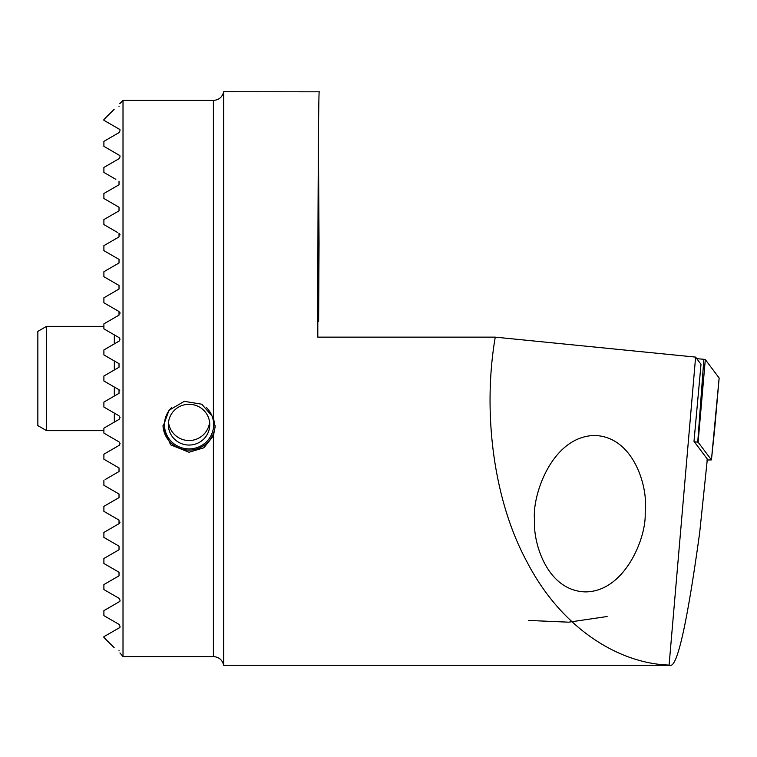 <?xml version="1.0" encoding="UTF-8"?>
<svg xmlns="http://www.w3.org/2000/svg" width="757" height="757" viewBox="0 0 757 757"><rect width="100%" height="100%" fill="white"/><g stroke="black" fill="none" stroke-linecap="round" stroke-linejoin="round"><path stroke-width="1.14" d="M106.245 192.155L103.898 193.508C117.373 185.73 117.373 185.73 103.898 193.508C117.373 185.73 117.373 185.73 103.898 193.508L119.019 184.784L103.898 193.508L103.898 198.504L119.019 207.238L119.019 210.853L103.898 219.577L103.898 224.583L116.01 231.576M119.748 234.027L120.041 234.888M120.032 234.802L119.019 233.307L119.019 236.922L103.898 245.647L103.898 250.652L119.019 259.377L119.019 262.991L103.898 271.725L103.898 276.721L119.019 285.446L103.898 276.721L119.019 285.446L119.019 289.06L103.898 297.794L103.898 302.791C109.405 305.97 109.405 305.97 103.898 302.791L116.55 310.096M119.019 315.13L103.898 323.864L119.019 315.13L119.019 311.515L107.664 304.967M120.051 313.209L119.89 312.509M103.898 328.86L119.019 337.594L103.898 328.86L103.898 323.864L105.128 323.154M119.019 337.594L120.032 339.079L119.332 340.972L103.898 349.933L119.019 341.199M103.898 349.933L103.898 354.929L119.019 363.663L103.898 354.929M119.019 363.663L119.019 367.268L103.898 376.002L119.019 367.268M103.898 376.002L103.898 380.998L119.019 389.732L103.898 380.998M119.729 390.413L119.019 389.732L119.019 393.337L103.898 402.071L119.019 393.337M103.898 402.071L103.898 407.067L119.019 415.801L120.06 417.627L119.019 419.416L103.898 428.14L119.019 419.416M117.78 415.082L103.898 407.067M103.898 428.14L103.898 433.136L119.019 441.87L103.898 433.136M119.019 441.87L120.06 443.583L119.36 445.23L104.201 454.03M108.062 451.806L116.55 446.904M103.898 454.209C109.405 451.03 109.405 451.03 103.898 454.209L103.898 459.206L119.019 467.94L119.019 471.554L105.128 479.569M116.001 492.268L114.43 491.359M119.947 652.913L123.013 656.584L123.013 100.416L119.757 103.681M103.898 167.439L119.019 158.715L103.898 167.439L103.898 172.435L115.84 179.333M103.898 141.37L119.019 132.636L103.898 141.37L103.898 146.366L119.019 155.1C120.354 155.554 120.354 156.756 119.019 158.715M119.019 129.031L103.898 120.297L119.019 129.031C120.344 129.324 120.344 130.526 119.019 132.636M114.137 109.386L103.898 119.54L103.898 120.297M119.019 181.169L119.019 184.784M103.898 480.279L103.898 485.284L119.019 494.009L119.019 497.623L103.898 506.348L103.898 511.353L119.019 520.078L119.019 523.693L103.898 532.426L103.898 537.423L119.019 546.147L119.019 549.762L103.898 558.496L103.898 563.492L119.019 572.216L119.019 575.831L103.898 584.565L103.898 589.561L119.019 598.295C120.354 600.235 120.354 601.446 119.019 601.9L103.898 610.634L103.898 615.63L119.019 624.364C120.344 626.484 120.344 627.685 119.019 627.969L103.898 636.703L103.898 637.46L114.137 647.614M103.898 636.703L119.019 627.969M119.019 624.364L103.898 615.63M119.019 598.295L103.898 589.561M119.019 575.831L119.019 572.216L109.727 566.861M103.898 532.426L119.019 523.693L120.041 522.15M118.319 519.681L117.78 519.368M118.395 497.983L119.019 497.623M119.019 106.567C112.273 110.465 112.273 110.465 119.019 106.567C120.448 102.346 120.448 102.346 119.019 106.567C120.448 102.346 120.448 102.346 119.019 106.567M119.019 650.433C112.273 646.535 112.273 646.535 119.019 650.433C120.448 654.654 120.448 654.654 119.019 650.433C120.448 654.654 120.448 654.654 119.019 650.433M213.389 417.542L201.788 404.219L184.292 401.342L169.01 410.285L162.982 426.787L170.618 444.832L189.061 452.251L203.803 447.813L213.389 435.975L215.13 426.816L213.389 417.542L213.389 100.416L123.013 100.416M213.389 100.416C218.924 100.019 222.35 97.123 223.675 91.729L223.675 665.271L671.222 665.271C678.281 663.009 687.763 618.914 699.648 532.966L707.341 459.092L693.999 441.34L701.01 364.297L695.607 357.105L495.258 337.149C483.212 406.869 491.369 496.195 527.042 561.997C561.713 628.897 619.311 663.615 669.093 665.072L669.699 665.271M223.675 91.729L319.255 91.815C318.536 87.159 317.808 210.493 317.808 337.149L495.258 337.149M645.371 507.313L645.182 513.691C646.175 538.18 624.686 591.624 585.454 591.898C546.895 590.857 532.871 542.315 534.574 520.059C531.726 496.8 551.342 436.524 594.482 435.474C633.041 436.515 647.065 485.057 645.371 507.313M669.093 665.072L695.607 357.105M528.547 620.437L568.715 622.178L607.133 616.52M119.019 467.94L103.898 459.206M119.019 494.009L103.898 485.284M103.898 506.348L117.799 498.324M105.8 512.451L103.898 511.353M103.898 558.496L105.128 557.777M113.711 569.16L114.193 569.434M103.898 563.492C117.373 571.27 117.373 571.27 103.898 563.492M119.019 207.238L117.78 206.529M117.78 232.598L103.898 224.583M117.78 237.632L119.019 236.922M119.019 259.377L103.898 250.652M103.898 271.725L119.019 262.991M103.898 297.794L116.966 290.243M319.038 243.309L318.631 321.526L318.158 237.859L318.574 165.102L319.038 243.309M714.788 427.658L719.15 378.017A6.955 0.483 0 0 1 719.131 378.046A6.955 0.483 0 0 0 719.141 377.989L705.306 359.575L698.105 442.173L711.438 459.906L719.141 377.989M694.349 441.804L697.746 442.107L703.849 359.301L705.306 359.575M696.781 358.667L703.849 359.301M706.792 460.029L711.438 459.906L714.797 427.696M195.656 405.364A20.694 20.373 -0 0 1 189.061 445.05A20.694 20.373 -0 0 1 168.366 424.677A20.694 20.373 -0 0 1 195.656 405.364M206.377 407.484A24.593 24.224 -0 0 1 206.481 441.776A24.593 24.224 -0 0 1 171.659 441.795A24.593 24.224 -0 0 1 171.707 407.512M215.102 425.614A26.069 25.672 -0 0 1 189.051 450.093A26.069 25.672 -0 0 1 163.01 425.604M46.537 430.638L46.537 326.362L37.85 331.377L37.85 425.623L46.537 430.638L103.898 430.638M123.013 656.584L213.389 656.584L213.389 435.975M114.326 334.878L114.326 343.915M114.326 360.947L114.326 369.984M114.326 387.016L114.326 396.053M114.326 413.095L114.326 422.122M213.389 656.584C218.924 656.981 222.35 659.886 223.675 665.271M168.508 422.292A20.694 20.694 0 0 0 209.604 422.292M46.537 326.362L103.898 326.362"/></g></svg>
